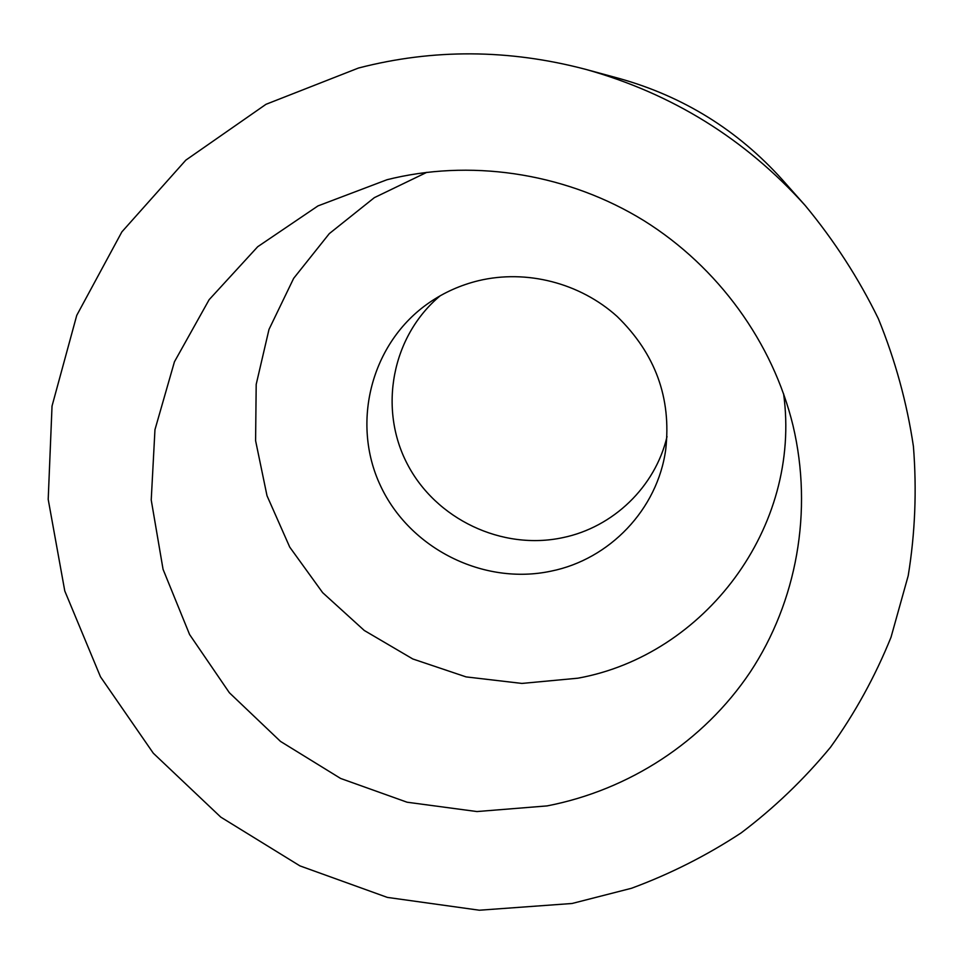 <?xml version="1.0" encoding="UTF-8"?>
<svg xmlns="http://www.w3.org/2000/svg" width="964" height="964" viewBox="0 0 964 964"><rect width="100%" height="100%" fill="white"/><g stroke="black" fill="none" stroke-linecap="round" stroke-linejoin="round"><path stroke-width="1.45" d="M805.253 205.561L782.382 179.774C737.749 130.176 683.307 96.388 619.057 78.421L585.787 69.384C509.004 49.14 433.222 48.682 358.475 68.034L265.992 104.305L185.847 160.12L121.874 231.878L76.746 315.361L52.032 406.049L48.2 499.376L64.781 590.968L100.473 676.788L153.312 753.221L220.78 817.123L299.912 865.877L387.335 897.4L479.361 910.221L572.074 903.485L631.516 888.266C670.076 874.035 706.612 855.586 741.123 832.92C774.14 807.989 803.94 779.43 830.51 747.257C854.935 713.24 875.107 676.571 891.025 637.228L908.209 575.725C915.137 533.2 916.872 490.086 913.414 446.38C906.943 402.795 895.267 360.259 878.385 318.771C858.635 278.355 834.258 240.614 805.253 205.561C745.268 138.949 672.113 93.556 585.787 69.384M667.028 436.596C655.231 487.013 613.044 527.26 562.964 537.611C502.075 550.769 435.728 519.222 407.182 463.768C378.37 408.483 391.733 336.231 440.15 295.815M547.118 805.904C628.757 790.082 703.334 742.003 750.245 672.041C796.638 601.837 813.315 511.366 792.998 425.51C772.851 342.666 718.349 267.124 643.916 220.648C569.206 174.58 477.325 159.277 394.156 178.015L387.022 179.726L317.975 205.91L257.701 246.724L209.14 299.683L174.448 361.777L154.963 429.679L151.228 499.991L163.061 569.326L189.595 634.541L229.372 692.742L280.5 741.412L340.617 778.454L407.085 802.217L476.951 811.555L547.118 805.904M426.847 172.315L374.357 197.644L329.29 233.637L293.671 278.331L268.992 329.435L256.195 384.407L255.593 440.681L267.004 495.725L289.73 547.106L322.663 592.667L364.284 630.48L412.785 658.966L466.082 676.897L521.91 683.428L577.858 678.198C704.31 655.399 801.964 527.621 783.587 393.686M551.119 571.134C483.313 585.654 409.531 548.528 380.382 485.507C350.824 422.702 371.092 342.666 429.125 302.732C444.151 292.393 460.635 285.043 478.59 280.669C526.489 269.221 579.93 282.898 617.105 316.433C655.303 353.583 671.51 397.963 665.726 449.549C657.544 509.522 609.525 559.385 551.119 571.134"/></g></svg>
